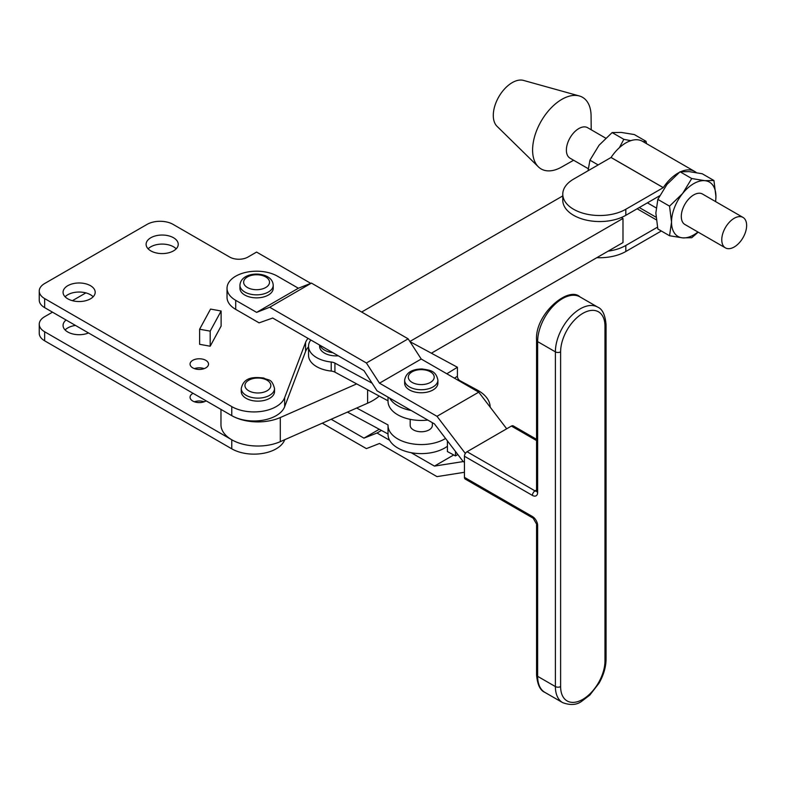 <?xml version="1.0" encoding="UTF-8"?>
<svg xmlns="http://www.w3.org/2000/svg" width="785" height="785" viewBox="0 0 785 785"><rect width="100%" height="100%" fill="white"/><g stroke="black" fill="none" stroke-linecap="round" stroke-linejoin="round"><path stroke-width="1.18" d="M239.945 285.24L239.945 288.262A16.642 9.606 0 0 0 244.812 295.052A16.642 9.606 0 0 0 262.946 297.132A16.642 9.606 0 0 0 273.219 288.262L273.219 285.24C272.974 281.56 271.1 278.724 267.577 276.762C258.324 271.492 240.691 273.887 239.945 285.24A16.642 9.606 0 0 0 244.812 292.04A16.642 9.606 0 0 0 262.946 294.12A16.642 9.606 0 0 0 273.219 285.24M404.628 380.136L404.628 383.149A16.642 9.606 0 0 0 420.367 392.745A16.642 9.606 0 0 0 437.902 383.149L437.902 380.136C435.842 370.118 429.307 370.216 422.085 368.979C411.772 369.087 405.953 372.806 404.628 380.136A16.642 9.606 0 0 0 420.367 389.723A16.642 9.606 0 0 0 437.902 380.136M411.173 452.7L434.439 466.104L463.199 461.57L464.445 462.286L463.199 461.57L434.439 423.89L377.016 390.802L363.946 370.599L272.709 318.033L259.099 322.851L235.706 309.378L235.706 300.331L256.626 312.381L269.697 307.249L366.409 362.984L379.489 383.178L436.99 416.315L465.348 453.465M235.706 300.331A29.545 17.054 180 0 1 227.032 288.262A29.545 17.054 180 0 1 245.263 272.503A29.545 17.054 180 0 1 277.448 276.183L298.369 288.232L311.439 283.1L408.151 338.835L421.221 359.03L478.732 392.166L506.698 428.796M322.262 423.184L366.409 448.618L379.489 443.486L436.99 476.623L464.445 472.285M389.615 440.277L377.016 433.016L363.946 438.148L331.162 419.259M465.211 479.056A3.689 2.129 -60 0 1 464.445 477.358L532.416 516.52A3.689 2.129 120 0 0 533.182 518.218L465.211 479.056M464.445 456.252A3.689 2.129 -60 0 1 467.055 451.728L535.027 490.89A3.689 2.129 120 0 0 532.416 495.413L464.445 456.252L464.445 477.358M467.055 451.728L511.408 426.069A3.689 2.129 -60 0 1 513.253 425.882L536.557 439.315M256.626 312.381L298.369 288.232M269.697 307.249L311.439 283.1M227.032 288.262L227.032 297.309A29.545 17.054 0 0 0 235.706 309.378M436.99 416.315L478.732 392.166M379.489 383.178L421.221 359.03M366.409 362.984L408.151 338.835M434.439 466.104L453.72 454.957M377.016 433.016L381.461 430.445M363.946 438.148L379.292 429.267M410.192 419.337L410.192 425.372A11.078 6.398 0 0 0 413.43 429.895A11.078 6.398 0 0 0 425.509 431.279A11.078 6.398 0 0 0 432.349 425.372L432.349 422.683M319.593 345.047L319.593 346.303A16.642 9.606 0 0 0 338.306 355.831M347.451 412.086L388.025 433.987A33.235 19.193 0 0 0 388.025 434.419A33.235 19.193 0 0 0 398.564 448.431A33.235 19.193 0 0 0 447.401 446.272M356.684 408.023L388.035 424.95A33.235 19.193 0 0 0 388.025 425.372A33.235 19.193 0 0 0 398.564 439.384A33.235 19.193 0 0 0 445.566 438.462M427.796 420.063A33.235 19.193 180 0 1 398.564 415.265A33.235 19.193 180 0 1 388.025 401.243L388.025 397.141M389.615 398.064A33.235 19.193 0 0 0 398.564 406.218A33.235 19.193 0 0 0 411.173 410.486M388.025 400.821L334.92 372.149A7.389 4.268 0 0 0 331.211 371.07A27.701 15.994 180 0 1 317.317 367.027A27.701 15.994 180 0 1 308.534 355.35L308.534 346.303A27.701 15.994 0 0 0 317.317 357.98A27.701 15.994 0 0 0 331.211 362.032A7.389 4.268 180 0 1 334.92 363.102L372.07 383.159M310.791 339.974A27.701 15.994 0 0 0 308.534 346.303M409.976 341.652L457.41 367.252L457.41 376.3L454.417 378.154M446.832 373.788L457.41 367.252M490.154 407.121A40.624 23.452 180 0 0 477.27 390.037L460.079 380.754A3.689 2.198 58.3 0 1 457.38 376.319M455.496 451.473L455.496 455.918L457.802 454.495M447.401 440.866L447.401 451.552L455.496 455.918M204.179 368.626A9.234 5.328 0 0 0 194.405 368.626M205.817 360.335A9.234 5.328 0 0 0 195.759 359.177A9.234 5.328 0 0 0 190.058 364.103A9.234 5.328 0 0 0 192.767 367.871A9.234 5.328 0 0 0 202.824 369.028A9.234 5.328 0 0 0 208.525 364.103A9.234 5.328 0 0 0 205.817 360.335M176.193 248.835A16.063 9.273 0 0 0 173.524 246.804A16.063 9.273 0 0 0 148.139 248.835M173.524 237.757A16.063 9.273 0 0 0 156.019 235.745A16.063 9.273 0 0 0 146.108 244.312A16.063 9.273 0 0 0 150.808 250.876A16.063 9.273 0 0 0 168.314 252.878A16.063 9.273 0 0 0 178.234 244.312A16.063 9.273 0 0 0 173.524 237.757M93.16 296.789A16.063 9.273 0 0 0 90.491 294.748A16.063 9.273 0 0 0 65.106 296.789M90.491 285.701A16.063 9.273 0 0 0 72.985 283.689A16.063 9.273 0 0 0 63.065 292.265A16.063 9.273 0 0 0 67.775 298.82A16.063 9.273 0 0 0 85.28 300.832A16.063 9.273 0 0 0 95.191 292.265A16.063 9.273 0 0 0 90.491 285.701M88.519 332.958A16.063 9.273 180 0 1 67.775 331.996A16.063 9.273 180 0 1 63.065 325.432A16.063 9.273 180 0 1 66.087 320.015M65.106 329.955A16.063 9.273 180 0 1 75.497 325.441M206.131 400.85A9.234 5.328 180 0 1 192.767 401.037A9.234 5.328 180 0 1 190.058 397.269A9.234 5.328 180 0 1 193.09 393.324M194.405 401.792A9.234 5.328 180 0 1 204.179 401.792M241.26 388.526L241.26 391.538A16.642 9.606 0 0 0 251.514 400.409A16.642 9.606 0 0 0 274.534 391.538L274.534 388.526C271.59 377.909 268.607 380.823 263.721 378.027C254.683 377.026 243.86 376.496 241.26 388.526A16.642 9.606 0 0 0 251.514 397.396A16.642 9.606 0 0 0 274.534 388.526M310.781 283.356L256.587 252.073L247.962 257.058A12.923 7.467 180 0 1 229.681 257.058L173.142 224.412A18.467 10.656 0 0 0 147.021 224.412L44.657 283.522A18.467 10.656 0 0 0 39.25 291.058A18.467 10.656 0 0 0 44.657 298.594L231.781 406.61A31.4 18.124 0 0 0 262.808 411.193A31.4 18.124 0 0 0 284.651 397.671L305.571 342.437A31.39 18.124 180 0 1 308.014 338.374M199.616 329.229L199.616 344.311L210.194 346.224L221.115 326.079L221.115 310.997L210.547 309.084L199.616 329.229L210.194 331.142L221.115 310.997M39.25 291.058L39.25 300.105A18.467 10.656 0 0 0 44.657 307.641L231.781 415.658A31.4 18.124 0 0 0 262.808 420.24A31.4 18.124 0 0 0 284.651 406.718L305.571 351.484A31.39 18.124 180 0 1 308.534 346.833M284.71 439.718L284.651 439.885A31.4 18.124 180 0 1 262.808 453.406A31.4 18.124 180 0 1 231.781 448.834L231.781 439.786L44.657 331.77A18.467 10.656 180 0 1 39.25 324.225A18.467 10.656 180 0 1 44.657 316.689L52.497 312.165M72.387 300.684L85.869 292.893M231.781 448.834L44.657 340.818A18.467 10.656 180 0 1 39.25 333.272L39.25 324.225M210.194 331.142L210.194 346.224M733.887 218.475A17.584 10.156 120 0 0 722.651 233.989A17.584 10.156 120 0 0 725.409 247.874A17.584 10.156 120 0 0 734.515 246.814A17.584 10.156 120 0 0 745.75 231.3A17.584 10.156 120 0 0 742.993 217.416A17.584 10.156 120 0 0 733.887 218.475M725.409 247.874L684.932 224.51A17.584 10.156 -60 0 1 682.175 210.615A17.584 10.156 -60 0 1 693.4 195.102A17.584 10.156 -60 0 1 702.516 194.042L742.993 217.416M679.133 172.494A33.235 19.193 120 0 0 678.054 173.093A33.235 19.193 120 0 0 663.296 187.625L625.822 209.271L625.822 215.306A36.934 21.323 180 0 1 573.59 215.306A36.934 21.323 180 0 1 562.776 200.224L562.776 194.199A36.934 21.323 0 0 0 573.59 209.271A36.934 21.323 0 0 0 625.822 209.271M696.324 172.612A33.235 19.193 120 0 0 694.676 171.444L642.444 141.29A33.235 19.193 120 0 0 625.822 142.929A33.235 19.193 120 0 0 611.064 157.471L573.59 179.117A36.934 21.323 0 0 0 562.776 194.199M694.676 171.444A33.235 19.193 120 0 0 680.87 171.66M573.619 160.238L561.56 167.068A41.36 23.884 -60 0 1 538.343 166.812L497.013 126.287A26.778 15.455 -60 0 1 495.207 104.729A26.778 15.455 -60 0 1 511.741 82.916A26.778 15.455 -60 0 1 523.497 80.413L579.261 95.947A41.36 23.884 -60 0 1 591.085 115.925L591.203 129.78M538.343 166.812A41.36 23.884 -60 0 1 535.556 133.509A41.36 23.884 -60 0 1 561.098 99.803A41.36 23.884 -60 0 1 579.261 95.947M588.23 168.677L570.018 158.168A17.584 10.156 -60 0 1 567.27 144.273A17.584 10.156 -60 0 1 578.496 128.76A17.584 10.156 -60 0 1 587.612 127.7L605.667 138.121M608.149 251.141A36.934 21.323 0 0 0 625.822 245.46L625.822 251.494A36.934 21.323 180 0 1 596.836 257.666M659.596 195.808L625.822 215.306M625.822 245.46L657.457 227.199M625.822 251.494L661.323 230.996M698.208 232.174L691.742 237.727L682.626 237.875L669.546 235.745L657.84 228.984L655.858 213.039L657.84 199.39L669.546 206.151L671.528 222.086L669.546 235.745M669.546 206.151L682.626 193.483L691.742 178.529L704.822 180.668L713.938 180.511L715.92 196.456L715.645 201.617M657.84 199.39L666.956 184.436L680.036 171.778L691.742 178.529M680.036 171.778L689.152 171.621L702.232 173.76L713.938 180.511M715.518 201.549A31.39 18.124 120 0 0 715.92 196.456A31.39 18.124 120 0 0 704.822 180.668A31.39 18.124 120 0 0 682.626 193.483A31.39 18.124 120 0 0 671.528 222.086A31.39 18.124 120 0 0 682.626 237.875A31.39 18.124 120 0 0 697.924 232.017M588.053 170.767L589.937 160.189L598.16 164.938M619.365 147.708L623.839 139.328L630.826 140.662M589.937 160.189L599.053 145.235L612.133 132.577L623.839 139.328M643.023 141.624L646.035 141.31L646.526 143.645M612.133 132.577L621.249 132.42L634.339 134.559L646.035 141.31M409.878 341.485L622.986 218.456L621.347 217.504M562.776 195.916L361.649 312.037M231.781 406.61L231.781 415.658A36.934 21.323 0 0 0 280.294 417.541L356.684 383.894M431.377 353.201L622.986 242.575L622.986 218.456M220.968 409.417L220.968 424.705A36.934 21.323 0 0 0 241.515 443.819A36.934 21.323 0 0 0 280.294 441.661L367.606 403.215A51.702 29.85 0 0 0 379.224 396.072M247.432 287.516A12.943 7.477 0 0 0 265.732 287.516A12.943 7.477 0 0 0 265.732 276.948A12.943 7.477 0 0 0 247.432 276.948A12.943 7.477 0 0 0 247.432 287.516M420.564 384.581A12.943 7.477 0 0 0 434.193 377.526A12.943 7.477 0 0 0 421.967 369.656A12.943 7.477 0 0 0 408.337 376.712A12.943 7.477 0 0 0 420.564 384.581M544.908 692.399C540.178 690.457 537.391 684.598 536.557 674.835L536.557 524.056A3.689 2.129 0 0 0 537.646 525.567L537.646 676.336A35.089 20.233 120 0 0 544.908 692.399L562.659 702.634A35.089 20.233 -60 0 1 555.387 686.571L555.387 351.847L537.646 341.622L537.646 492.391A3.689 2.129 180 0 1 536.557 490.89L536.557 340.111C534.722 314.236 568.497 285.642 579.948 296.887A35.089 20.233 120 0 0 552.934 306.307A35.089 20.233 120 0 0 537.646 341.622A3.689 2.129 180 0 1 536.557 340.111M560.618 351.847L560.618 686.561A31.39 18.104 120 0 0 582.794 699.366A31.39 18.104 120 0 0 604.97 660.911L604.97 326.187A31.39 18.104 120 0 0 582.794 313.382A31.39 18.104 120 0 0 560.618 351.847A3.689 2.129 180 0 1 555.387 351.847A35.089 20.233 -60 0 1 570.685 316.541A35.089 20.233 -60 0 1 597.689 307.112L579.948 296.887M536.557 674.835A3.689 2.129 0 0 0 537.646 676.336L555.387 686.571A3.689 2.129 180 0 0 560.618 686.561M536.538 491.204A3.689 2.139 -120 0 1 535.027 490.89L536.557 489.997M536.557 440.562L511.408 426.069M532.416 495.413A7.389 4.268 -120 0 0 537.646 492.391M537.646 525.567A7.389 4.268 -120 0 0 532.416 516.52M562.659 702.634C570.45 705.499 576.857 705.009 581.891 701.142L589.82 695.078L598.975 683.274C603.577 675.218 605.932 667.26 606.049 659.4L606.049 324.686A3.689 2.129 180 0 1 604.97 326.187M606.049 659.4A3.689 2.129 180 0 1 604.97 660.911M319.946 345.253A16.642 9.606 0 0 0 332.86 352.691M331.211 371.07L331.211 362.032M334.92 372.149L334.92 363.102M459.519 381.098L460.079 380.754M262.857 378.605A12.943 7.477 0 0 0 245.94 382.638A12.943 7.477 0 0 0 252.937 392.412A12.943 7.477 0 0 0 269.854 388.369A12.943 7.477 0 0 0 262.857 378.605M44.657 340.818L44.657 331.77M305.571 342.437L305.571 351.484M284.651 397.671L284.651 406.718M44.657 298.594L44.657 307.641M663.296 187.625L611.064 157.471M656.015 217.19L639.284 207.534M663.266 187.654L611.034 157.5M656.26 219.8L637.145 208.771M280.294 417.541L280.294 441.661M367.606 389.792L367.606 403.215M606.049 324.686C605.206 314.893 602.419 309.045 597.689 307.112M533.182 518.218L536.557 524.056M536.557 490.89L536.489 491.439L536.871 491.067M388.025 434.419L388.025 425.372M656.132 207.878L647.409 202.844"/></g></svg>
